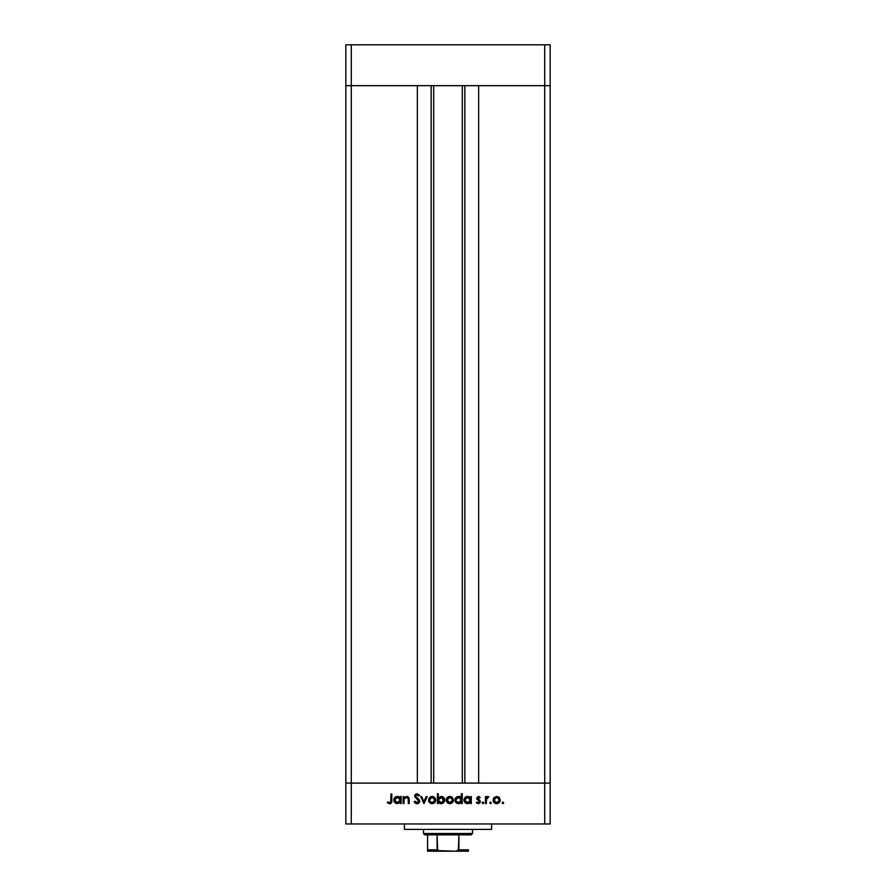 <?xml version="1.0" encoding="UTF-8"?>
<svg xmlns="http://www.w3.org/2000/svg" width="896" height="896" viewBox="0 0 896 896"><rect width="100%" height="100%" fill="white"/><g stroke="black" fill="none" stroke-linecap="round" stroke-linejoin="round"><path stroke-width="1.34" d="M433.698 85.669L433.698 783.093L433.698 85.669M351.288 783.093L351.288 85.669L417.357 85.669L417.357 783.093L351.288 783.093L417.357 783.093L417.357 85.669L351.288 85.669L351.288 783.093L345.834 783.093L351.288 783.093L351.288 823.962L544.712 823.962L544.712 783.093L550.166 783.093L550.166 85.669L550.166 823.962L345.834 823.962L345.834 85.669L550.166 85.669L544.712 85.669L544.712 783.093L478.643 783.093L550.166 783.093L345.834 783.093L345.834 823.962L351.288 823.962L351.288 783.093L345.834 783.093L345.834 85.669L544.712 85.669L544.712 783.093L351.288 783.093M478.643 85.669L550.166 85.669L550.166 44.8L550.166 85.669L544.712 85.669L544.712 44.8L550.166 44.8L544.712 44.8L544.712 85.669L478.643 85.669L478.643 783.093L478.643 85.669M464.845 783.093L464.845 85.669L464.845 783.093M431.155 85.669L431.155 783.093L431.155 85.669M345.834 85.669L351.288 85.669L351.288 44.8L544.712 44.8L351.288 44.8L351.288 85.669L345.834 85.669L345.834 44.8L351.288 44.8L345.834 44.8L345.834 85.669M404.41 823.962L404.41 829.405L491.59 829.405L491.59 823.962L491.59 829.405L404.41 829.405L404.41 823.962M403.939 803.522L403.088 803.522L403.939 803.522L403.088 803.522L403.088 796.555L403.939 796.555L403.939 797.81L407.299 796.522L409.125 798.717L409.192 803.522L408.341 803.522L408.15 798.37L406.437 797.294L404.13 798.941L403.939 803.522L404.074 799.131L406.437 797.294L408.24 798.661L408.341 803.522L409.192 803.522L409.192 799.971C409.382 797.922 408.509 796.746 406.594 796.432L403.939 797.81L403.939 796.555L403.088 796.555L403.088 803.522L403.088 796.555L403.939 796.555M419.709 801.192L418.88 803.029L417.245 803.757L415.229 803.163L414.086 801.685L414.893 801.203L416.987 802.794L418.813 801.517L414.736 796.365L415.386 794.36L417.043 793.744L419.586 795.357L418.813 795.95L416.438 794.797L415.598 796.286L418.958 799.4L419.709 801.192L415.554 795.928L416.954 794.718L418.813 795.95L419.586 795.357L417.043 793.744L414.702 795.973L418.858 801.17L416.987 802.794L414.893 801.203L414.086 801.685L416.987 803.768L419.698 801.45M426.238 796.555L427.168 796.555L423.987 803.522L420.683 796.555L421.613 796.555L423.931 801.629L426.238 796.555L427.168 796.555L423.987 803.522L427.168 796.555L426.238 796.555L423.931 801.629L421.613 796.555L420.683 796.555L423.864 803.522L420.683 796.555L421.613 796.555M428.512 800.061L429.464 797.586L432.118 796.432L434.773 797.586L435.725 800.061L434.672 802.614L432.118 803.645L429.565 802.614L428.512 800.061C428.714 802.267 429.912 803.466 432.118 803.645C434.325 803.466 435.523 802.267 435.725 800.061L434.773 797.586L432.118 796.432L429.464 797.586L428.512 800.061L429.464 797.586M446.253 800.419L447.194 797.586L449.848 796.432L452.234 797.317L453.443 800.061L452.402 802.614L449.848 803.645L447.283 802.614L446.242 800.061C446.443 802.267 447.642 803.466 449.848 803.645C452.043 803.466 453.242 802.267 453.443 800.061L452.491 797.586L449.848 796.432L447.451 797.328M470.187 797.53L470.445 796.555L471.296 796.555L471.296 803.522L470.445 803.522L470.445 802.323L468.406 803.566L466.2 803.387L464.027 800.733L464.8 797.731L467.622 796.432L470.445 797.843L467.622 796.432C465.416 796.622 464.195 797.821 463.96 800.016C464.173 802.234 465.382 803.443 467.6 803.645L470.445 802.323L470.445 803.522L471.296 803.522L471.296 796.555L470.445 796.555L471.296 796.555L471.296 803.522L470.445 803.522M502.902 803.645L502.107 802.85L502.902 802.054L503.462 803.41L502.902 803.645L503.686 802.85L502.902 802.054L502.107 802.85L502.902 802.054L503.686 802.85L502.902 803.645L502.107 802.85L502.902 802.054L503.686 802.85L502.902 803.645L502.107 802.85L502.902 802.054L503.686 802.85L502.902 803.645L502.107 802.85L502.902 803.645L503.686 802.85L502.902 803.645M493.058 800.061L494.01 797.586L496.664 796.432L499.318 797.586L500.27 800.061L499.218 802.614L496.664 803.645L494.11 802.614L493.058 800.061C493.259 802.267 494.458 803.466 496.664 803.645C498.87 803.466 500.069 802.267 500.27 800.061L499.318 797.586L496.664 796.432L494.01 797.586L493.058 800.061M490.549 803.645L489.754 802.85L490.549 802.054L491.109 803.41L490.549 803.645L491.344 802.85L490.549 802.054L489.754 802.85L490.549 802.054L491.344 802.85L490.549 803.645L489.754 802.85L490.549 802.054L491.344 802.85L490.549 803.645L489.754 802.85L490.549 802.054L491.344 802.85L490.549 803.645L489.754 802.85L490.549 802.054L489.754 802.85L490.549 803.645L489.754 802.85L490.549 803.645L491.344 802.85L490.549 803.645M486.338 803.522L485.475 803.522L486.338 803.522L485.475 803.522L485.475 796.555L486.338 796.555L486.338 797.586L487.502 796.522L488.779 796.678L486.562 798.526L486.338 803.522L486.483 798.795L488.779 796.678L486.338 797.586L486.338 796.555L485.475 796.555L485.475 803.522L485.475 796.555L486.338 796.555M482.171 802.85L482.966 803.645L482.171 802.85L482.966 803.645L482.171 802.85L482.966 803.645L483.762 802.85L482.821 803.634L482.194 802.693L483.28 802.11L483.526 803.41L482.966 803.645L483.762 802.85L482.966 802.054L482.171 802.85L482.966 802.054L483.762 802.85L482.966 803.645L482.171 802.85L482.966 802.054L483.762 802.85L482.966 803.645L482.171 802.85L482.966 802.054M478.296 803.645L476.314 802.704L476.874 802.054L478.262 802.794L479.483 801.674L476.672 798.258L478.262 796.443L480.222 797.429L479.64 798.022L478.251 797.306L477.534 798.224L480.021 800.554L480.2 802.413L478.498 803.634L476.314 802.704L476.874 802.054L478.71 802.715L479.483 801.786L476.672 798.258L479.483 801.674L478.262 802.794L476.874 802.054L476.314 802.704L478.296 803.645L480.346 801.629L477.534 798.224L478.442 797.294L479.64 798.022L480.222 797.429L478.565 796.443M461.138 797.586L461.395 793.744L462.246 793.744L462.246 803.522L461.395 803.522L461.395 802.323L459.357 803.566L457.15 803.387L455.179 801.416L455.538 798.011L458.573 796.432L461.395 797.91L458.573 796.432C456.366 796.622 455.146 797.821 454.91 800.016C455.123 802.234 456.333 803.443 458.55 803.645L461.395 802.323L461.395 803.522L462.246 803.522L462.246 793.744L461.395 793.744L462.246 793.744L462.246 803.522L461.395 803.522M438.29 803.522L438.29 802.234L438.29 803.522L437.438 803.522L437.438 793.744L438.29 793.744L438.29 797.821L441.84 796.499L444.629 798.997L444.494 801.438L442.882 803.208L440.294 803.566L438.29 802.234L441.101 803.645C443.318 803.454 444.539 802.256 444.774 800.05C444.562 797.843 443.352 796.634 441.134 796.432L438.29 797.821L438.29 793.744L437.438 793.744L437.438 803.522L438.29 803.522L437.438 803.522L437.438 793.744L438.29 793.744M400.277 796.555L400.277 797.843L400.277 796.555L401.128 796.555L401.128 803.522L400.277 803.522L400.277 802.323L397.074 803.634L394.856 802.592L393.792 800.016L394.419 798.011L396.066 796.69L398.272 796.51L400.277 797.843L397.454 796.432C395.237 796.622 394.027 797.821 393.792 800.016C394.005 802.234 395.214 803.443 397.421 803.645L400.277 802.323L400.277 803.522L401.128 803.522L401.128 796.555L400.277 796.555L401.128 796.555L401.128 803.522L400.277 803.522M387.318 802.67L387.822 801.931L389.659 802.794L390.678 802.256L390.981 793.99L391.832 793.99L391.53 802.693L389.446 803.768L387.318 802.67L387.822 801.931L389.659 802.794L387.822 801.931L387.318 802.67L389.614 803.768C391.362 803.454 392.101 802.334 391.832 800.43L391.832 793.99L390.981 793.99L390.981 800.33L390.029 802.738M544.712 823.962L550.166 823.962L550.166 783.093L544.712 783.093L544.712 823.962M498.131 796.723L498.758 797.082M499.05 797.317L499.733 798.134M500.203 800.766L499.901 801.651M497.022 803.634L496.317 803.634M494.536 798.314L493.909 800.061L494.715 802.021L496.664 802.794L498.512 802.11M496.933 797.306L499.408 800.061L499.094 798.762M498.131 797.72L496.664 797.294L494.547 798.302M498.198 802.346L499.408 800.061L496.664 802.794L493.909 800.061L496.664 797.294L494.715 798.112M486.338 797.586L488.779 796.678L486.942 797.798M488.309 797.418L486.394 799.389M487.872 797.294L486.483 798.795L486.338 801.181L486.371 799.68M486.338 800.464L486.338 801.181M477.109 799.49L476.672 798.258L476.997 799.333L476.672 798.258L478.442 796.432L480.222 797.429L479.64 798.022L478.251 797.306M479.64 798.022L478.442 797.294L477.534 798.224L479.17 799.814M477.546 798.045L480.334 801.83M480.301 802.043L479.752 803.074M478.061 802.782L477.165 802.346M478.262 802.794L479.483 801.674L478.722 802.715M479.461 801.898L479.147 800.89M469.538 803.118L468.406 803.566M466.2 803.387L464.498 801.942M463.982 799.602L464.307 798.482M468.149 796.466L468.832 796.622M468.462 796.522L469.56 796.981M470.445 796.555L470.445 797.843M469.19 802.346L470.243 801.125L470.232 798.963M468.227 797.339L469.627 798.078L467.634 797.294L470.445 800.061L467.354 802.782L468.686 802.592M466.077 802.334L467.622 802.794L464.822 800.027L466.077 802.334L464.923 800.755M469.627 798.078L470.243 798.986L469.627 798.078M464.822 800.027L467.634 797.294L465.651 798.078L464.867 799.49M457.845 803.578L455.19 801.438L455.974 802.592M455.347 798.314L456.008 797.462M459.357 796.51L460.51 797.014M461.395 793.744L461.395 797.91M454.978 800.733L455.179 801.416M460.578 798.078L461.194 798.986L458.584 797.294L461.395 800.061L458.304 802.782L460.936 801.606L461.194 798.963M456.602 801.987L458.584 802.794L455.874 800.755M455.773 800.027L455.997 798.974L455.773 800.027L458.584 797.294L455.997 798.974M456.602 798.078L458.046 797.339L456.254 798.493M460.152 797.731L459.178 797.339M448.392 796.723L449.109 796.499M451.931 797.082L450.621 796.51M451.864 803.062L451.237 803.398M450.878 803.522L450.195 803.634M449.12 803.589L446.846 802.077M447.194 797.586L446.253 799.725M446.477 798.728L446.902 797.933M447.283 802.614L448.459 803.398M447.709 798.314L447.093 800.061L447.899 802.021L449.848 802.794L451.696 802.11M450.117 797.306L452.592 800.061L451.315 797.72L452.592 800.061L449.848 802.794L447.093 800.061L449.848 797.294L447.72 798.302M451.315 797.72L449.568 797.306L447.899 798.112M451.382 802.346L452.39 801.114M440.933 796.443L441.493 796.454M442.165 803.499L441.605 803.611M441.459 803.634L440.698 803.622M440.608 803.622L439.925 803.466M443.699 797.485L443.072 796.981M442.523 796.701L441.84 796.499M443.834 800.699L441.112 797.294L443.912 800.05L441.101 802.794L440.283 802.682L441.101 802.794L438.29 800.027L441.381 797.306L440.384 797.384L438.491 798.952L438.491 801.102M443.688 798.997L442.176 797.496L440.384 797.384M443.072 802.01L442.165 802.592L443.912 800.05M438.346 800.598L439.107 802.01M439.286 802.155L440.496 802.738M438.76 798.47L438.29 800.027M442.602 802.379L443.419 801.595M430.662 796.723L431.379 796.499M432.858 796.499L434.213 797.082M435.49 798.728L435.691 799.546M435.456 801.438L434.672 802.614M433.149 803.522L432.477 803.634M431.402 803.589L430.73 803.398M428.579 800.766L428.781 801.438M429.374 799.792L430.17 802.021M429.99 798.314L429.363 800.061L432.118 797.294L434.862 800.061L434.549 798.762M433.563 797.698L432.118 797.294L430.002 798.302M433.653 802.346L434.862 800.061L432.118 802.794L433.966 802.11M431.054 802.592L432.118 802.794L429.419 800.598M415.733 803.477L414.086 801.685L414.893 801.203L415.733 802.29M414.893 801.203L417.67 802.682M418.846 801.349L418.387 800.094M418.858 801.17L418.51 800.24M417.704 799.422L415.117 797.261M415.307 797.518L414.702 795.973M414.736 795.525L415.341 794.405M415.386 794.371L416.819 793.755M419.586 795.357L418.611 795.682M418.813 795.95L418.298 795.346M415.576 795.67L416.438 794.797M417.211 797.933L415.565 796.107M416.808 797.653L417.861 798.403M419.586 801.954L418.41 803.398M419.182 802.704L417.514 803.723M408.386 797.138L409.069 798.414M409.125 798.717L409.192 803.522L408.341 803.522M406.75 797.306L405.294 797.586M404.779 797.955L404.029 799.366M404.074 799.131L403.962 800.061M408.251 797.003L407.635 796.634M396.715 803.578L395.405 803.04M393.814 799.602L394.139 798.482M394.072 798.638L394.419 798.011M396.066 796.69L396.939 796.466M397.981 796.466L398.675 796.622M399.459 798.078L400.075 798.986L397.466 797.294L400.277 800.061L397.186 802.782L399.806 801.606L400.064 798.963M395.909 802.334L397.454 802.794L394.643 800.027L395.909 802.334L394.744 800.755M399.034 797.731L398.059 797.339M394.643 800.027L397.466 797.294L395.136 798.493L394.643 800.027L394.867 798.974M390.981 793.99L391.832 793.99L391.832 800.43M391.642 802.435L390.734 803.51M387.822 801.931L388.718 802.502M390.936 801.461L390.981 800.733M496.126 802.749L497.202 802.749M499.206 801.114L499.307 799.266M494.368 798.526L493.965 799.523M493.92 799.792L493.965 800.598M470.389 800.598L470.434 799.781M468.182 797.339L467.085 797.339M459.133 797.339L458.046 797.339M449.31 802.749L450.374 802.749M447.552 798.526L447.138 799.523M447.104 799.792L447.138 800.598M438.749 801.584L439.533 802.346M431.581 802.749L432.656 802.749M434.818 800.598L434.762 799.266M432.387 797.306L430.17 798.112M429.822 798.526L429.419 799.523M430.158 802.01L431.066 802.592M398.014 797.339L395.136 798.493M427.571 850.293L427.571 834.859L427.571 849.834L437.102 849.834L440.418 851.2L468.429 851.2L455.582 851.2L458.898 849.834L468.429 849.834L468.429 851.2L468.429 849.834L458.898 849.834L458.898 834.859L471.162 834.859L472.517 833.493L423.483 833.493L424.838 834.859L458.898 834.859L424.838 834.859L423.483 833.493L472.517 833.493L472.517 829.405L472.517 833.493L471.162 834.859L458.898 834.859L458.371 850.606L455.582 851.2L437.629 850.606L437.102 834.859L437.102 849.834L427.571 849.834L427.571 851.2L440.418 851.2L427.571 851.2M423.483 829.405L423.483 833.493L423.483 829.405M468.429 849.834L468.429 851.155M462.302 783.093L462.302 85.669"/></g></svg>
